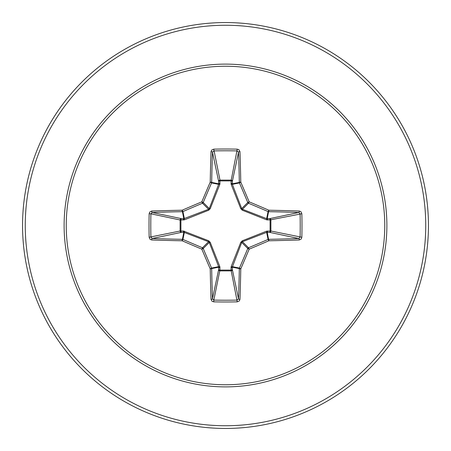 <?xml version="1.0" encoding="UTF-8"?>
<svg xmlns="http://www.w3.org/2000/svg" width="451" height="451" viewBox="0 0 451 451"><rect width="100%" height="100%" fill="white"/><g stroke="black" fill="none" stroke-linecap="round" stroke-linejoin="round"><path stroke-width="0.68" d="M211.029 299.334A1.353 0.49 178.1 0 0 212.472 298.844L218.639 269.636A1.353 0.462 -178.2 0 0 219.93 270.098L213.819 300.09A201.591 77.144 0 0 0 225.5 300.219A201.591 77.144 0 0 0 237.181 300.09L238.528 298.844A201.586 17.572 -90 0 0 239.329 268.582L232.282 267.184L232.361 269.636A1.353 1.246 -11.9 0 1 231.013 270.888L219.987 270.888A1.353 1.246 11.9 0 1 218.639 269.636L218.645 266.659L209.27 242.458L203.232 248.501A201.157 17.533 67.5 0 0 211.57 268.069A1.353 1.347 78.8 0 1 211.671 268.582A201.586 17.572 90 0 0 212.472 298.844L213.819 300.09L213.74 301.849L212.043 301.251L211.029 299.334A202.939 17.685 -90 0 1 210.222 268.875A202.51 17.651 -112.5 0 1 201.828 249.172A202.51 17.651 -157.5 0 1 182.125 240.778L182.931 239.43A201.157 17.533 22.5 0 0 202.499 247.768A1.353 1.347 45 0 1 203.232 248.501L201.828 249.172L202.499 247.768L208.542 241.73L183.816 232.282A1.353 0.462 88.2 0 1 183.36 230.997L208.712 240.795L210.205 242.288L219.829 266.603L219.93 270.098L231.07 270.098L231.171 266.603L240.795 242.288L242.288 240.795L266.603 231.171L270.098 231.07A1.353 0.462 -88.2 0 1 269.636 232.361L266.659 232.355L242.458 241.73L241.73 242.458L232.282 267.184A1.353 0.462 -1.8 0 1 230.997 267.64M149.151 237.26L180.112 231.013A1.353 1.246 78.1 0 0 181.364 232.361L183.816 232.282L182.418 239.329A1.353 0.288 -88.9 0 0 182.125 240.778A202.939 17.685 180 0 1 151.666 239.971L150.087 239.323L149.151 237.26A202.944 77.662 -90 0 1 149.022 225.5A202.944 77.662 -90 0 1 149.151 213.74L150.91 213.819A201.591 77.144 90 0 0 150.781 225.5A201.591 77.144 90 0 0 150.91 237.181L152.156 238.528A201.586 17.572 0 0 0 182.418 239.329A1.353 1.347 11.2 0 1 182.931 239.43L184.341 232.355A1.353 0.412 110.9 0 1 184.397 231.171M231.171 266.603A1.353 0.412 -159.1 0 0 232.355 266.659L239.43 268.069L240.778 268.875A1.353 0.288 1.1 0 1 239.329 268.582A1.353 1.347 -78.8 0 1 239.43 268.069A201.157 17.533 -67.5 0 0 247.768 248.501A1.353 1.347 -45 0 1 248.501 247.768A201.157 17.533 -22.5 0 0 268.069 239.43A1.353 1.347 -11.2 0 1 268.582 239.329A201.586 17.572 0 0 0 298.844 238.528L269.636 232.361A1.353 1.246 -78.1 0 0 270.888 231.013L270.098 231.07L270.098 219.93L266.603 219.829L242.288 210.205L240.795 208.712L231.171 184.397L231.07 180.902A1.353 0.462 -178.2 0 1 232.361 181.364L232.355 184.341L241.73 208.542L242.458 209.27L266.659 218.645L269.636 218.639A1.353 1.246 -101.9 0 1 270.888 219.987L270.888 231.013L301.849 237.26L301.251 238.957L299.334 239.971A202.939 17.685 180 0 1 268.875 240.778A202.51 17.651 157.5 0 1 249.172 249.172A202.51 17.651 112.5 0 1 240.778 268.875A202.939 17.685 90 0 1 239.971 299.334L239.323 300.913L237.26 301.849A202.944 77.662 180 0 1 225.5 301.978A202.944 77.662 180 0 1 213.74 301.849M149.151 213.74L149.749 212.043L151.666 211.029A202.939 17.685 0 0 1 182.125 210.222A202.51 17.651 -22.5 0 1 201.828 201.828A202.51 17.651 -67.5 0 1 210.222 182.125A202.939 17.685 -90 0 1 211.029 151.666L211.677 150.087L213.74 149.151A202.944 77.662 0 0 1 225.5 149.022A202.944 77.662 0 0 1 237.26 149.151L231.07 180.902L219.93 180.902L219.987 180.112L231.013 180.112A1.353 1.246 -168.1 0 1 232.361 181.364L238.528 152.156L237.181 150.91A201.591 77.144 180 0 0 213.819 150.91L212.472 152.156A201.586 17.572 90 0 0 211.671 182.418A1.353 1.347 101.2 0 1 211.57 182.931A201.157 17.533 112.5 0 0 203.232 202.499A1.353 1.347 135 0 1 202.499 203.232A201.157 17.533 157.5 0 0 182.931 211.57A1.353 1.347 168.8 0 1 182.418 211.671A201.586 17.572 180 0 0 152.156 212.472L150.91 213.819L180.112 219.987A1.353 1.246 101.9 0 1 181.364 218.639A1.353 0.462 -88.2 0 0 180.902 219.93L180.902 231.07L183.36 230.997M151.666 211.029A1.353 0.49 88.1 0 0 152.156 212.472L181.364 218.639L183.816 218.718L208.542 209.27L209.27 208.542L218.645 184.341L218.639 181.364A1.353 0.462 -1.8 0 1 219.93 180.902L219.829 184.397L210.205 208.712L208.712 210.205L184.397 219.829L180.112 219.987L180.112 231.013L180.902 231.07A1.353 0.462 88.2 0 0 181.364 232.361L152.156 238.528A1.353 0.49 -88.1 0 0 151.666 239.971M225.5 66.241A159.259 159.259 0 0 1 384.759 225.5A159.259 159.259 0 0 1 225.5 384.759A159.259 159.259 0 0 1 66.241 225.5A159.259 159.259 0 0 1 225.5 66.241M237.26 149.151L238.957 149.749L239.971 151.666A1.353 0.49 178.1 0 0 238.528 152.156A201.586 17.572 -90 0 1 239.329 182.418A1.353 1.347 -101.2 0 0 239.43 182.931L232.355 184.341A1.353 0.412 159.1 0 0 231.171 184.397M299.334 239.971A1.353 0.49 88.1 0 0 298.844 238.528L300.09 237.181A201.591 77.144 -90 0 0 300.09 213.819L298.844 212.472A201.586 17.572 180 0 0 268.582 211.671A1.353 1.347 -168.8 0 1 268.069 211.57A201.157 17.533 -157.5 0 0 248.501 203.232L249.172 201.828A202.51 17.651 22.5 0 1 268.875 210.222A202.939 17.685 0 0 1 299.334 211.029L300.913 211.677L301.849 213.74A202.944 77.662 90 0 1 301.849 237.26M225.5 22.55A202.95 202.95 0 0 1 428.45 225.5A202.95 202.95 0 0 1 225.5 428.45A202.95 202.95 0 0 1 22.55 225.5A202.95 202.95 0 0 1 225.5 22.55A202.95 202.95 0 0 0 22.55 225.5A202.95 202.95 0 0 0 225.5 428.45M210.205 242.288L209.27 242.458L208.542 241.73L208.712 240.795M242.288 210.205L242.458 209.27L248.501 203.232A1.353 1.347 -135 0 1 247.768 202.499A201.157 17.533 -112.5 0 0 239.43 182.931L240.778 182.125A1.353 0.288 178.9 0 0 239.329 182.418L232.282 183.816A1.353 0.462 -178.2 0 0 230.997 183.36M211.029 151.666A1.353 0.49 1.9 0 1 212.472 152.156L218.639 181.364A1.353 1.246 168.1 0 1 219.987 180.112L213.74 149.151M240.795 242.288L241.73 242.458L247.768 248.501L249.172 249.172L248.501 247.768L242.458 241.73L242.288 240.795M239.971 299.334A1.353 0.49 1.9 0 1 238.528 298.844L232.361 269.636A1.353 0.462 -1.8 0 1 231.07 270.098L237.26 301.849M266.603 231.171A1.353 0.412 -110.9 0 1 266.659 232.355L268.069 239.43L268.875 240.778A1.353 0.288 88.9 0 0 268.582 239.329L267.184 232.282A1.353 0.462 -88.2 0 0 267.64 230.997M219.829 266.603A1.353 0.412 159.1 0 1 218.645 266.659L211.57 268.069L210.222 268.875A1.353 0.288 178.9 0 0 211.671 268.582L218.718 267.184A1.353 0.462 -178.2 0 0 220.003 267.64M301.849 213.74L270.098 219.93A1.353 0.462 88.2 0 0 269.636 218.639L298.844 212.472A1.353 0.49 -88.1 0 0 299.334 211.029M267.64 220.003A1.353 0.462 88.2 0 0 267.184 218.718L268.582 211.671A1.353 0.288 -88.9 0 0 268.875 210.222L268.069 211.57L266.659 218.645A1.353 0.412 110.9 0 1 266.603 219.829M240.795 208.712L241.73 208.542L247.768 202.499L249.172 201.828A202.51 17.651 67.5 0 0 240.778 182.125A202.939 17.685 90 0 0 239.971 151.666M184.397 219.829A1.353 0.412 -110.9 0 1 184.341 218.645L182.931 211.57L182.125 210.222A1.353 0.288 88.9 0 0 182.418 211.671L183.816 218.718A1.353 0.462 -88.2 0 0 183.36 220.003M210.205 208.712L209.27 208.542L203.232 202.499L201.828 201.828L202.499 203.232L208.542 209.27L208.712 210.205M220.003 183.36A1.353 0.462 -1.8 0 0 218.718 183.816L211.671 182.418A1.353 0.288 1.1 0 0 210.222 182.125L211.57 182.931L218.645 184.341A1.353 0.412 -159.1 0 1 219.829 184.397M225.5 386.885A161.385 161.385 0 0 1 64.115 225.5A161.385 161.385 0 0 1 225.5 64.115A161.385 161.385 0 0 1 386.885 225.5A161.385 161.385 0 0 1 225.5 386.885M225.5 25.256A200.244 200.244 0 0 1 425.744 225.5A200.244 200.244 0 0 1 225.5 425.744A200.244 200.244 0 0 1 25.256 225.5A200.244 200.244 0 0 1 225.5 25.256"/></g></svg>
